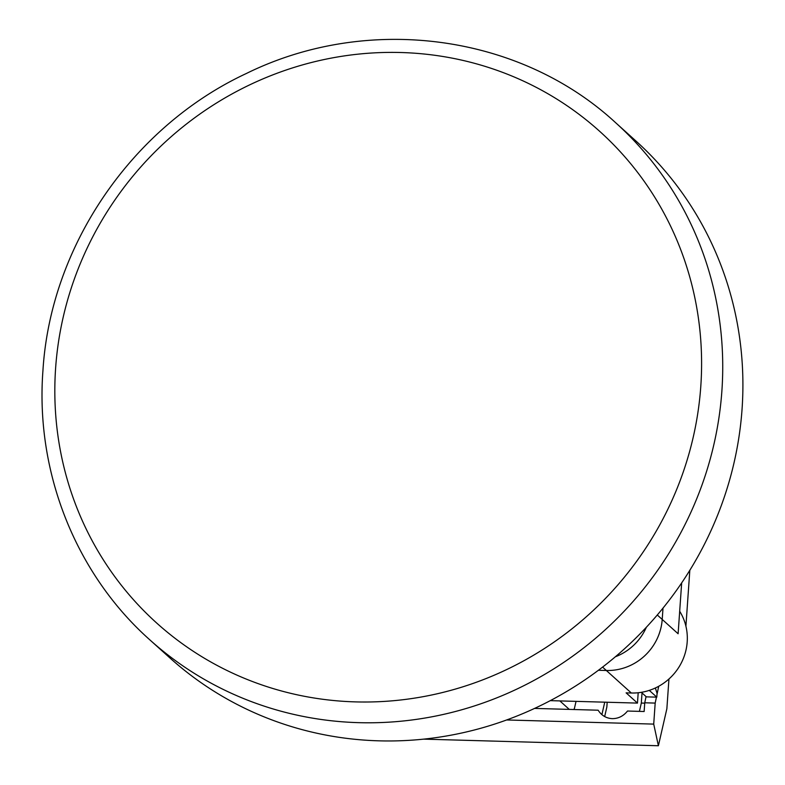 <?xml version="1.0" encoding="UTF-8"?>
<svg xmlns="http://www.w3.org/2000/svg" width="785" height="785" viewBox="0 0 785 785"><rect width="100%" height="100%" fill="white"/><g stroke="black" fill="none" stroke-linecap="round" stroke-linejoin="round"><path stroke-width="1.18" d="M615.381 656.77A53.537 51.31 -48 0 0 646.379 627.235M550.314 700.642L637.469 703.095L626.116 692.861L631.326 693.008L606.354 670.498L598.405 670.272L606.344 670.488A53.537 51.31 -48 0 0 662.206 619.434L663.001 608.12M55.617 368.116A330.917 317.14 -48 0 0 355.507 701.888A330.917 317.14 -48 0 0 700.799 386.289A330.917 317.14 -48 0 0 400.909 52.517A330.917 317.14 -48 0 0 55.617 368.116M742.07 408.946A348 333.507 132 0 1 526.745 711.936A348 333.507 132 0 1 169.874 657.909L149.7 639.736A348 333.507 132 0 0 506.57 693.763A348 333.507 132 0 0 721.896 390.773A348 333.507 132 0 0 615.617 122.695L635.781 140.868A348 333.507 132 0 1 742.07 408.946M637.469 703.095L638.195 692.743M602.586 667.103L606.344 670.488A53.537 51.31 -48 0 0 662.216 619.443L678.112 633.76L681.665 582.921M662.216 619.443L663.011 608.1M631.326 693.008A53.537 51.31 -48 0 0 679.692 665.886A53.537 51.31 -48 0 0 679.682 611.26M685.913 626.185L689.819 570.303M569.272 709.395L559.852 700.907M649.283 690.378L656.8 697.149L646.359 696.854L641.335 692.321M656.8 697.149L657.065 693.351L655.367 687.974M573.963 709.522L574.551 707.884M534.585 708.413L598.141 710.209C601.506 715.488 606.216 718.304 612.261 718.648C618.335 718.648 623.418 716.106 627.509 711.033L644.142 711.504L644.75 702.791L655.181 703.085L653.719 724.104L506.659 719.963M601.889 714.644L604.744 702.173M576.043 701.358L574.169 709.532M644.72 703.154L641.316 703.056L639.412 711.367M604.666 716.568L606.844 707.03L607.178 702.241M653.719 724.104L658.389 745.75L666.867 708.718L668.948 678.996M658.389 745.75L423.664 739.136M642.022 692.939L641.316 703.056M646.055 696.57L644.75 702.791M658.713 686.276L656.986 694.499M656.437 697.139L655.181 703.085M657.29 614.998L662.206 619.434M615.617 122.695C519.503 33.873 367.586 13.796 246.451 73.447C132.066 126.728 50.426 245.921 42.93 370.755C35.266 471.981 75.566 573.727 149.7 639.736"/></g></svg>
